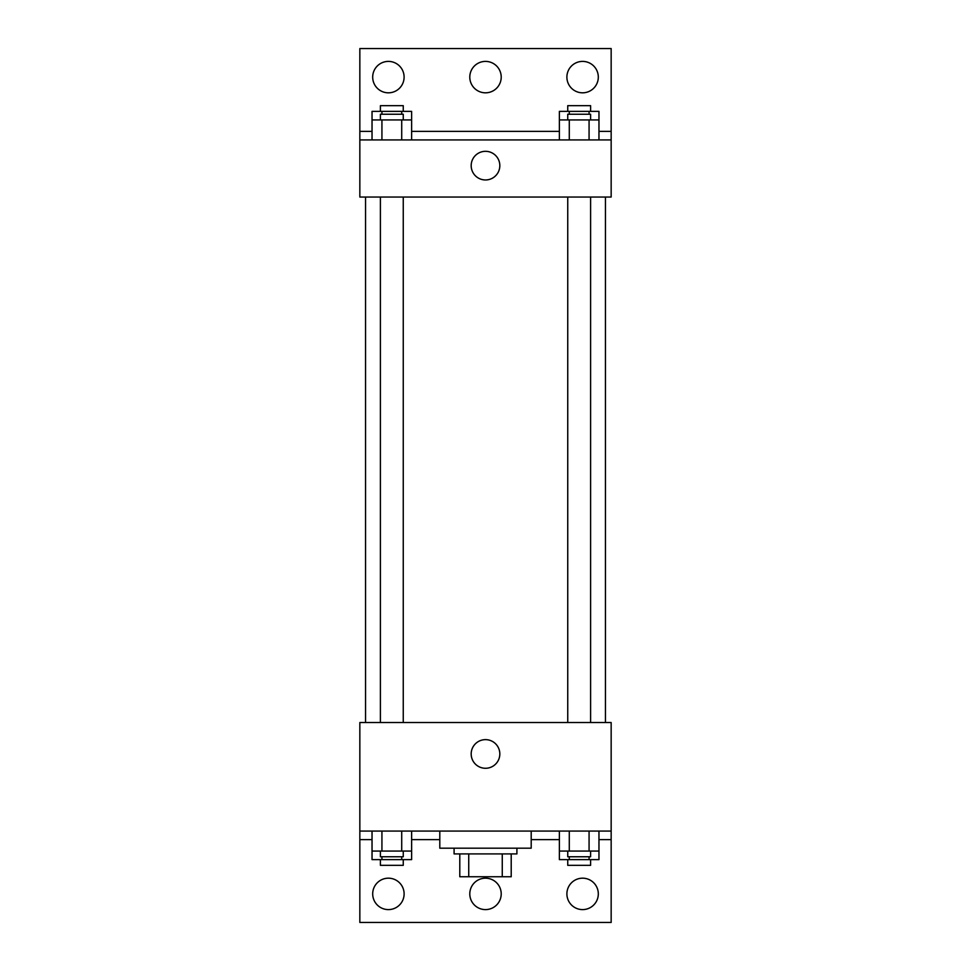 <?xml version="1.0" encoding="UTF-8"?>
<svg xmlns="http://www.w3.org/2000/svg" width="971" height="971" viewBox="0 0 971 971"><rect width="100%" height="100%" fill="white"/><g stroke="black" fill="none" stroke-linecap="round" stroke-linejoin="round"><path stroke-width="1.46" d="M502.262 853.91L502.262 876.752L459.793 876.752L459.793 853.91M502.262 876.752L511.207 876.752L511.207 853.91L511.207 876.752M516.912 848.193L516.912 853.91L454.088 853.91L454.088 848.193M468.738 853.91L468.738 876.752M439.802 831.067L439.802 848.193L531.198 848.193L531.198 831.067M359.84 831.067L359.84 722.533L611.16 722.533L611.16 831.067L359.84 831.067L359.84 922.45L611.16 922.45L611.16 839.624L598.961 839.624M611.16 831.067L611.16 839.624M471.178 753.957A14.322 14.322 0 0 1 492.661 741.553A14.322 14.322 0 0 1 492.661 766.362A14.322 14.322 0 0 1 471.178 753.957M559.381 839.624L531.198 839.624M439.802 839.624L411.619 839.624M372.039 839.624L359.84 839.624M566.894 893.89A15.706 15.706 0 0 1 590.453 880.284A15.706 15.706 0 0 1 590.453 907.497A15.706 15.706 0 0 1 566.894 893.89M372.694 893.89A15.706 15.706 0 0 1 396.253 880.284A15.706 15.706 0 0 1 396.253 907.497A15.706 15.706 0 0 1 372.694 893.89M469.794 893.89A15.706 15.706 0 0 1 493.353 880.284A15.706 15.706 0 0 1 493.353 907.497A15.706 15.706 0 0 1 469.794 893.89M605.443 197.052L605.443 722.533M590.599 722.533L590.599 197.052M403.256 197.052L403.256 722.533M611.16 197.052L359.84 197.052L359.84 48.55L611.16 48.55L611.16 197.052M611.16 139.933L359.84 139.933M471.178 165.64A14.322 14.322 0 0 1 492.661 153.236A14.322 14.322 0 0 1 492.661 178.045A14.322 14.322 0 0 1 471.178 165.64M359.84 131.376L372.039 131.376M411.619 131.376L559.381 131.376M598.961 131.376L611.16 131.376M469.794 77.11A15.706 15.706 0 0 1 493.353 63.503A15.706 15.706 0 0 1 493.353 90.716A15.706 15.706 0 0 1 469.794 77.11M404.106 77.11A15.706 15.706 0 0 1 380.547 90.716A15.706 15.706 0 0 1 380.547 63.503A15.706 15.706 0 0 1 404.106 77.11M598.306 77.11A15.706 15.706 0 0 1 574.747 90.716A15.706 15.706 0 0 1 574.747 63.503A15.706 15.706 0 0 1 598.306 77.11M559.381 119.943L559.381 111.374L598.961 111.374L598.961 119.943L559.381 119.943L559.381 139.933M598.961 119.943L598.961 139.933M589.069 119.943L589.069 139.933M569.285 119.943L569.285 139.933M567.744 119.943L567.744 114.238L590.599 114.238L590.599 119.943M372.039 119.943L372.039 111.374L411.619 111.374L411.619 119.943L372.039 119.943L372.039 139.933M411.619 119.943L411.619 139.933M401.715 119.943L401.715 139.933M381.931 119.943L381.931 139.933M380.401 119.943L380.401 114.238L403.256 114.238L403.256 119.943M589.069 111.374L589.069 114.238M569.285 111.374L569.285 114.238M567.744 111.374L567.744 105.669L590.599 105.669L590.599 111.374M401.715 111.374L401.715 114.238M381.931 111.374L381.931 114.238M380.401 111.374L380.401 105.669L403.256 105.669L403.256 111.374M598.961 851.057L559.381 851.057L559.381 859.626L598.961 859.626L598.961 831.067M559.381 831.067L559.381 851.057M589.069 831.067L589.069 851.057M569.285 831.067L569.285 851.057M590.599 851.057L590.599 856.762L567.744 856.762L567.744 851.057M411.619 851.057L372.039 851.057L372.039 859.626L411.619 859.626L411.619 831.067M372.039 831.067L372.039 851.057M401.715 831.067L401.715 851.057M381.931 831.067L381.931 851.057M403.256 851.057L403.256 856.762L380.401 856.762L380.401 851.057M589.069 856.762L589.069 859.626M569.285 856.762L569.285 859.626M590.599 859.626L590.599 865.331L567.744 865.331L567.744 859.626M401.715 856.762L401.715 859.626M381.931 856.762L381.931 859.626M403.256 859.626L403.256 865.331L380.401 865.331L380.401 859.626M365.557 197.052L365.557 722.533M567.744 722.533L567.744 197.052M380.401 197.052L380.401 722.533"/></g></svg>
